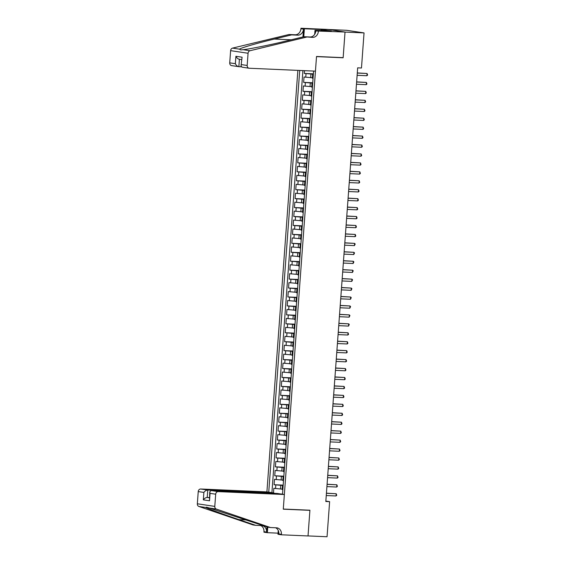 <?xml version="1.0" encoding="UTF-8"?>
<svg xmlns="http://www.w3.org/2000/svg" width="565" height="565" viewBox="0 0 565 565"><rect width="100%" height="100%" fill="white"/><g stroke="black" fill="none" stroke-linecap="round" stroke-linejoin="round"><path stroke-width="0.85" d="M297.861 70.378L266.906 491.896L200.716 489L207.765 490.053L207.221 497.475L209.318 497.786M328.004 29.479L346.592 30.298L364.044 32.911L345.024 32.078L343.139 57.785L316.513 56.613L283.291 509.044L309.917 510.209L308.031 535.917L327.05 536.75L329.621 501.656L325.85 501.091M304.5 70.667L304.295 73.429L313.391 73.831M312.424 77.758L304.034 77.01L303.638 82.37L312.735 82.773M311.767 86.699L303.377 85.951L302.981 91.311L312.078 91.714M311.11 95.64L302.72 94.892L302.324 100.252L311.421 100.655M310.453 104.582L302.063 103.833L301.668 109.193L310.764 109.596M309.797 113.523L301.406 112.774L301.011 118.134L310.107 118.537M309.14 122.464L300.75 121.715L300.354 127.076L309.451 127.478M308.483 131.405L300.093 130.656L299.697 136.017L308.794 136.419M307.826 140.346L299.436 139.597L299.04 144.958L308.137 145.36M307.169 149.287L298.779 148.538L298.391 153.899L307.48 154.302M306.513 158.228L298.122 157.48L297.734 162.84L306.823 163.243M305.856 167.169L297.465 166.421L297.077 171.781L306.166 172.184M305.199 176.111L296.809 175.362L296.42 180.722L305.51 181.125M304.542 185.052L296.152 184.303L295.763 189.663L304.853 190.066M303.885 193.993L295.495 193.244L295.107 198.605L304.196 199.007M303.228 202.934L294.838 202.185L294.45 207.546L303.539 207.948M302.572 211.875L294.188 211.126L293.793 216.487L302.882 216.889M301.915 220.816L293.532 220.068L293.136 225.428L302.226 225.831M301.258 229.757L292.875 229.009L292.479 234.369L301.569 234.772M300.601 238.698L292.218 237.95L291.822 243.31L300.912 243.713M299.944 247.639L291.561 246.891L291.166 252.258L300.255 252.654M299.288 256.581L290.904 255.832L290.509 261.2L299.598 261.595M298.631 265.522L290.248 264.773L289.852 270.141L298.942 270.536M297.974 274.463L289.591 273.714L289.195 279.082L298.285 279.477M297.317 283.404L288.934 282.655L288.538 288.023L297.628 288.418M296.66 292.345L288.277 291.596L287.882 296.964L296.971 297.36M296.004 301.286L287.62 300.538L287.225 305.905L296.314 306.301M295.347 310.227L286.964 309.479L286.568 314.846L295.657 315.242M294.69 319.169L286.307 318.42L285.911 323.787L295.008 324.183M294.033 328.11L285.65 327.361L285.254 332.728L294.351 333.124M293.376 337.051L284.993 336.302L284.598 341.67L293.694 342.065M292.727 345.992L284.336 345.243L283.941 350.611L293.037 351.006M292.07 354.933L283.679 354.184L283.284 359.552L292.38 359.947M291.413 363.874L283.023 363.125L282.627 368.493L291.724 368.889M290.756 372.815L282.366 372.067L281.97 377.434L291.067 377.83M290.099 381.756L281.709 381.008L281.314 386.375L290.41 386.771M289.442 390.698L281.052 389.949L280.657 395.316L289.753 395.712M288.786 399.639L280.395 398.89L280 404.257L289.096 404.653M288.129 408.58L279.739 407.831L279.343 413.199L288.44 413.594M287.472 417.521L279.082 416.772L278.686 422.14L287.783 422.535M286.815 426.462L278.425 425.713L278.029 431.081L287.126 431.476M286.158 435.403L277.768 434.655L277.373 440.022L286.469 440.418M285.502 444.351L277.111 443.596L276.723 448.963L285.812 449.359M284.845 453.292L276.454 452.537L276.066 457.904L285.156 458.3M284.188 462.234L275.798 461.478L275.409 466.845L284.499 467.241M283.531 471.175L275.141 470.419L274.752 475.786L283.842 476.182M282.874 480.116L274.484 479.36L274.096 484.728L283.185 485.123M364.044 32.911L361.473 68.005L357.666 67.835L325.821 501.487L329.621 501.656M282.514 494.241L313.589 71.063M299.711 70.456L268.742 492.172M283.157 485.505L274.096 484.728M282.218 489.057L280.48 488.979L280.741 485.399M283.814 476.563L274.752 475.786M284.47 467.622L275.409 466.845M285.127 458.681L276.066 457.904M285.784 449.74L276.723 448.963M286.441 440.799L277.373 440.022M287.098 431.858L278.029 431.081M287.755 422.917L278.686 422.14M288.411 413.976L279.343 413.199M289.068 405.034L280 404.257M289.725 396.093L280.657 395.316M290.382 387.152L281.314 386.375M291.039 378.211L281.97 377.434M291.695 369.27L282.627 368.493M292.352 360.329L283.284 359.552M293.009 351.388L283.941 350.611M293.666 342.447L284.598 341.67M294.323 333.505L285.254 332.728M294.979 324.564L285.911 323.787M295.636 315.623L286.568 314.846M296.286 306.682L287.225 305.905M296.943 297.741L287.882 296.964M297.6 288.8L288.538 288.023M298.256 279.859L289.195 279.082M298.913 270.918L289.852 270.141M299.57 261.976L290.509 261.2M300.227 253.035L291.166 252.258M300.884 244.094L291.822 243.31M301.541 235.153L292.479 234.369M302.197 226.212L293.136 225.428M302.854 217.271L293.793 216.487M303.511 208.33L294.45 207.546M304.168 199.389L295.107 198.605M304.825 190.447L295.763 189.663M305.481 181.506L296.42 180.722M306.138 172.565L297.077 171.781M306.795 163.624L297.734 162.84M307.452 154.683L298.391 153.899M308.109 145.742L299.04 144.958M308.765 136.801L299.697 136.017M309.422 127.859L300.354 127.076M310.079 118.918L301.011 118.134M310.736 109.977L301.668 109.193M311.393 101.036L302.324 100.252M312.05 92.095L302.981 91.311M312.706 83.154L303.638 82.37M313.363 74.213L304.295 73.429M302.911 70.597L271.913 492.652M280.48 488.979L273.827 488.301L273.495 492.885M313.059 78.358L312.389 78.21L312.65 74.629L313.335 74.587M313.321 74.785L312.65 74.629M312.664 83.726L311.993 83.578L312.678 83.528M311.993 83.578L311.732 87.151L312.403 87.3M312.007 92.667L311.336 92.519L312.021 92.469M311.336 92.519L311.075 96.092L311.746 96.241M311.35 101.608L310.679 101.46L311.364 101.41M310.679 101.46L310.418 105.034L311.089 105.182M310.694 110.549L310.023 110.401L310.708 110.352M310.023 110.401L309.761 113.975L310.432 114.123M310.037 119.49L309.366 119.342L310.051 119.293M309.366 119.342L309.104 122.916L309.775 123.064M309.38 128.432L308.709 128.283L309.394 128.234M308.709 128.283L308.448 131.857L309.119 132.005M308.723 137.373L308.052 137.224L308.737 137.175M308.052 137.224L307.791 140.798L308.462 140.946M308.066 146.314L307.395 146.166L308.08 146.116M307.395 146.166L307.134 149.739L307.805 149.887M307.409 155.255L306.738 155.107L307.424 155.057M306.738 155.107L306.477 158.68L307.148 158.829M306.753 164.196L306.082 164.048L306.767 163.998M306.082 164.048L305.82 167.621L306.491 167.77M306.096 173.137L305.425 172.989L306.11 172.939M305.425 172.989L305.164 176.562L305.835 176.711M305.439 182.078L304.768 181.93L305.453 181.881M304.768 181.93L304.507 185.504L305.178 185.652M304.782 191.019L304.111 190.871L304.796 190.822M304.111 190.871L303.85 194.445L304.521 194.593M304.125 199.961L303.462 199.812L304.139 199.763M303.462 199.812L303.193 203.386L303.864 203.534M303.469 208.902L302.805 208.753L303.483 208.704M302.805 208.753L302.536 212.327L303.207 212.475M302.812 217.843L302.148 217.695L302.826 217.645M302.148 217.695L301.88 221.268L302.55 221.416M302.155 226.784L301.491 226.636L302.169 226.586M301.491 226.636L301.223 230.209L301.894 230.358M301.498 235.725L300.834 235.577L301.512 235.527M300.834 235.577L300.566 239.15L301.237 239.299M300.841 244.666L300.177 244.518L300.855 244.468M300.177 244.518L299.909 248.091L300.58 248.24M300.185 253.607L299.521 253.459L300.199 253.41M299.521 253.459L299.252 257.033L299.923 257.181M299.528 262.548L298.864 262.4L299.542 262.351M298.864 262.4L298.603 265.974L299.266 266.122M298.871 271.49L298.207 271.341L298.885 271.292M298.207 271.341L297.946 274.915L298.61 275.063M298.214 280.431L297.55 280.282L298.235 280.233M297.55 280.282L297.289 283.856L297.953 284.004M297.557 289.372L296.893 289.224L297.578 289.174M296.893 289.224L296.632 292.797L297.296 292.945M296.9 298.313L296.237 298.165L296.922 298.115M296.237 298.165L295.975 301.738L296.639 301.887M296.251 307.254L295.58 307.106L296.265 307.056M295.58 307.106L295.318 310.679L295.982 310.828M295.594 316.195L294.923 316.047L295.608 315.997M294.923 316.047L294.662 319.621L295.326 319.769M294.937 325.136L294.266 324.988L294.951 324.939M294.266 324.988L294.005 328.562L294.669 328.717M294.28 334.077L293.609 333.929L294.294 333.88M293.609 333.929L293.348 337.503L294.012 337.658M293.623 343.019L292.953 342.87L293.638 342.821M292.953 342.87L292.691 346.444L293.355 346.599M292.967 351.96L292.296 351.811L292.981 351.762M292.296 351.811L292.034 355.385L292.698 355.54M292.31 360.901L291.639 360.753L292.324 360.703M291.639 360.753L291.378 364.326L292.048 364.482M291.653 369.842L290.982 369.694L291.667 369.644M290.982 369.694L290.721 373.267L291.392 373.423M290.996 378.783L290.325 378.635L291.01 378.585M290.325 378.635L290.064 382.208L290.735 382.364M290.339 387.724L289.668 387.576L290.353 387.526M289.668 387.576L289.407 391.157L290.078 391.305M289.683 396.665L289.012 396.517L289.697 396.468M289.012 396.517L288.75 400.098L289.421 400.246M289.026 405.606L288.355 405.458L289.04 405.409M288.355 405.458L288.094 409.039L288.764 409.187M288.369 414.548L287.698 414.399L288.383 414.35M287.698 414.399L287.437 417.98L288.108 418.128M287.712 423.489L287.041 423.34L287.726 423.291M287.041 423.34L286.78 426.921L287.451 427.069M287.055 432.43L286.384 432.282L287.069 432.232M286.384 432.282L286.123 435.862L286.794 436.011M286.399 441.371L285.728 441.223L286.413 441.173M285.728 441.223L285.466 444.803L286.137 444.952M285.742 450.312L285.071 450.164L285.756 450.114M285.071 450.164L284.809 453.744L285.48 453.893M285.085 459.253L284.414 459.105L285.099 459.055M284.414 459.105L284.153 462.686L284.824 462.834M284.428 468.194L283.757 468.046L284.442 467.997M283.757 468.046L283.496 471.627L284.167 471.775M283.771 477.135L283.1 476.987L283.785 476.938M283.1 476.987L282.839 480.568L283.51 480.716M283.114 486.077L282.444 485.928L283.129 485.879M282.444 485.928L282.182 489.509L282.853 489.657M280.897 493.994L282.528 494.064M341.874 57.595L343.139 57.785M357.285 73.069L367.073 73.492L366.911 75.731L357.115 75.3M357.292 72.942L367.073 73.492L367.596 75.046L366.911 75.731M315.447 71.148L249.257 68.245A2.691 2.281 98.5 0 1 249.059 68.224A2.691 2.281 98.5 0 1 247.173 65.462L248.07 53.258L230.619 50.645A2.691 2.281 -81.5 0 1 232.547 48.117L289.047 34.5L295.128 34.769A6.286 5.325 98.5 0 0 300.919 28.744L300.954 28.25L327.58 29.415L345.031 32.035L343.153 57.651L316.52 56.479L315.447 71.148M289.047 34.5L291.625 34.889L274.3 39.063C257.619 43.032 241.156 47.799 239.447 49.148L240.697 49.939L243.098 49.699C249.617 49.063 270.155 44.91 286.589 40.906L303.913 36.732L310.001 36.993A6.286 5.325 98.5 0 0 315.786 30.969L345.031 32.035M303.913 36.732L312.586 37.382A6.286 5.325 98.5 0 0 318.37 31.358M302.925 36.965L303.497 29.126A6.286 5.325 98.5 0 1 297.713 35.157L291.625 34.889M231.805 65.632A2.691 2.281 -81.5 0 1 231.608 65.611A2.691 2.281 -81.5 0 1 229.722 62.849L230.619 50.645M243.098 49.699L249.998 50.73L306.498 37.113M321.33 30.63L321.414 29.507L322.17 29.62L322.092 30.665M331.267 31.068L322.17 29.62M331.274 30.99L314.988 30.355L318.406 30.863M300.954 28.25L304.373 28.766L303.786 36.76M321.414 29.507L304.373 28.766M241.269 66.79L238.861 66.684C237.406 66.444 236.241 65.441 235.358 63.69L235.902 56.274C236.784 58.026 237.95 59.021 239.405 59.269M314.691 34.317L314.988 30.355M249.998 50.73A2.691 2.281 98.5 0 0 248.07 53.258M324.451 29.719L324.374 30.764M231.608 65.611L238.861 66.684L239.405 59.276M235.902 56.274L242.081 57.199L241.029 65.943L242.011 67.171L249.059 68.224M242.081 57.199L241.029 65.943M273.926 493.309L273.954 492.955L207.765 490.053C206.289 490.152 204.989 490.943 203.873 492.426L198.237 491.578L197.34 503.782L214.792 506.402A2.691 2.281 98.5 0 0 216.339 509.079L270.48 527.541L276.568 527.809A6.286 5.325 -81.5 0 1 277.041 527.858A6.286 5.325 -81.5 0 1 281.434 534.299L281.398 534.794L308.024 535.959L309.903 510.343L308.638 510.153M273.954 492.955L266.906 491.896M270.48 527.541L267.902 527.159L209.438 508.048L206.43 507.179L205.787 507.497C207.327 508.486 223.013 514.221 239.009 519.652L255.613 525.316L261.701 525.584A6.286 5.325 -81.5 0 1 262.167 525.627A6.286 5.325 -81.5 0 1 266.567 532.075L263.982 531.686L263.947 532.181L267.365 532.689L278.058 533.162M255.613 525.316L253.028 524.927L198.887 506.466A2.691 2.281 -81.5 0 1 197.34 503.782M309.903 510.343L283.277 509.178L284.357 494.516L218.168 491.614A2.691 2.281 98.5 0 0 215.689 494.198L214.792 506.402M281.398 534.794L277.98 534.285L278.255 530.5M284.357 494.516L277.302 493.457L211.119 490.554L218.168 491.614M266.948 526.834L266.567 532.075M267.775 527.117L267.365 532.689M198.237 491.578A2.691 2.281 -81.5 0 1 200.716 489M260.649 525.535A6.286 5.325 -81.5 0 1 263.982 531.686M275.522 527.767A6.286 5.325 -81.5 0 1 278.849 533.918L281.434 534.299M209.333 497.567L207.221 497.475C205.745 497.574 204.445 498.365 203.329 499.848L203.873 492.426M215.689 494.198L210.053 493.351L209.756 491.833L211.119 490.554M210.053 493.351L209.509 500.774L209.756 491.833M356.628 82.01L366.417 82.434L366.254 84.672L356.459 84.242M356.635 81.883L366.417 82.434L366.939 83.987L366.254 84.672M355.971 90.951L365.76 91.375L365.597 93.613L355.802 93.183M355.978 90.824L365.76 91.375L366.282 92.928L365.597 93.613M355.314 99.892L365.103 100.316L364.941 102.555L355.145 102.124M355.321 99.765L365.103 100.316L365.626 101.877L364.941 102.555M354.658 108.833L364.446 109.257L364.284 111.496L354.488 111.065M354.665 108.706L364.446 109.257L364.969 110.818L364.284 111.496M354.001 117.774L363.789 118.198L363.627 120.437L353.838 120.006M354.008 117.647L363.789 118.198L364.312 119.759L363.627 120.437M353.344 126.715L363.133 127.139L362.97 129.378L353.182 128.947M353.351 126.588L363.133 127.139L363.655 128.7L362.97 129.378M352.687 135.657L362.476 136.08L362.313 138.319L352.525 137.888M352.694 135.529L362.476 136.08L362.998 137.641L362.313 138.319M352.03 144.598L361.819 145.021L361.657 147.26L351.868 146.829M352.037 144.471L361.819 145.021L362.342 146.582L361.657 147.26M351.374 153.539L361.162 153.963L361 156.201L351.211 155.77M351.381 153.412L361.162 153.963L361.685 155.523L361 156.201M350.717 162.48L360.505 162.904L360.343 165.142L350.554 164.712M350.724 162.353L360.505 162.904L361.028 164.464L360.343 165.142M350.06 171.421L359.849 171.845L359.686 174.084L349.897 173.653M350.067 171.294L359.849 171.845L360.371 173.406L359.686 174.084M349.403 180.362L359.192 180.786L359.029 183.025L349.241 182.594M349.41 180.235L359.192 180.786L359.714 182.347L359.029 183.025M348.746 189.303L358.535 189.734L358.372 191.966L348.584 191.535M348.753 189.176L358.535 189.734L359.058 191.288L358.372 191.966M348.089 198.244L357.878 198.675L357.716 200.907L347.927 200.476M348.096 198.117L357.878 198.675L358.401 200.229L357.716 200.907M347.433 207.186L357.221 207.616L357.059 209.848L347.27 209.417M347.44 207.058L357.221 207.616L357.744 209.17L357.059 209.848M346.776 216.127L356.564 216.557L356.402 218.789L346.613 218.358M346.783 215.999L356.564 216.557L357.087 218.111L356.402 218.789M346.119 225.068L355.908 225.499L355.745 227.73L345.957 227.299M346.126 224.941L355.908 225.499L356.43 227.052L355.745 227.73M345.462 234.009L355.258 234.44L355.088 236.671L345.3 236.241M345.469 233.882L355.258 234.44L355.773 235.993L355.088 236.671M344.805 242.95L354.601 243.381L354.432 245.613L344.643 245.182M344.812 242.823L354.601 243.381L355.187 244.038L354.432 245.613M344.149 251.891L353.944 252.322L353.775 254.554L343.986 254.123M344.156 251.764L353.944 252.322L354.53 252.979L353.775 254.554M343.492 260.832L353.287 261.263L353.118 263.495L343.329 263.064M343.506 260.705L353.287 261.263L353.874 261.92L353.118 263.495M342.835 269.773L352.631 270.204L352.461 272.436L342.673 272.005M342.849 269.646L352.631 270.204L353.217 270.861L352.461 272.436M342.178 278.714L351.974 279.145L351.804 281.377L342.016 280.946M342.192 278.587L351.974 279.145L352.56 279.802L351.804 281.377M341.521 287.656L351.317 288.086L351.148 290.318L341.359 289.887M341.535 287.529L351.317 288.086L351.903 288.743L351.148 290.318M340.865 296.597L350.66 297.028L350.491 299.259L340.702 298.829M340.879 296.47L350.66 297.028L351.246 297.684L350.491 299.259M340.208 305.538L350.003 305.969L349.834 308.2L340.045 307.77M340.222 305.411L350.003 305.969L350.59 306.626L349.834 308.2M339.551 314.479L349.347 314.91L349.184 317.142L339.388 316.711M339.565 314.352L349.347 314.91L349.933 315.567L349.184 317.142M338.894 323.42L348.69 323.851L348.527 326.083L338.732 325.659M338.908 323.293L348.69 323.851L349.276 324.508L348.527 326.083M338.237 332.361L348.033 332.792L347.871 335.024L338.075 334.6M338.251 332.234L348.033 332.792L348.556 334.346L347.871 335.024M337.58 341.302L347.376 341.733L347.214 343.965L337.418 343.541M337.595 341.175L347.376 341.733L347.899 343.287L347.214 343.965M336.931 350.244L346.719 350.674L346.557 352.906L336.761 352.482M336.938 350.116L346.719 350.674L347.242 352.228L346.557 352.906M336.274 359.185L346.062 359.615L345.9 361.847L336.104 361.423M336.281 359.058L346.062 359.615L346.585 361.169L345.9 361.847M335.617 368.126L345.406 368.557L345.243 370.788L335.448 370.365M335.624 367.999L345.406 368.557L345.928 370.11L345.243 370.788M334.96 377.067L344.749 377.498L344.586 379.729L334.791 379.306M334.967 376.94L344.749 377.498L345.272 379.051L344.586 379.729M334.303 386.008L344.092 386.439L343.93 388.671L334.134 388.247M334.311 385.881L344.092 386.439L344.615 387.993L343.93 388.671M333.647 394.949L343.435 395.38L343.273 397.612L333.477 397.188M333.654 394.822L343.435 395.38L343.958 396.934L343.273 397.612M332.99 403.89L342.778 404.321L342.616 406.553L332.82 406.129M332.997 403.77L342.778 404.321L343.301 405.875L342.616 406.553M332.333 412.831L342.122 413.262L341.959 415.494L332.163 415.07M332.34 412.711L342.122 413.262L342.644 414.816L341.959 415.494M331.676 421.773L341.465 422.203L341.302 424.435L331.514 424.011M331.683 421.652L341.465 422.203L341.987 423.757L341.302 424.435M331.019 430.714L340.808 431.144L340.646 433.376L330.857 432.952M331.026 430.594L340.808 431.144L341.331 432.698L340.646 433.376M330.363 439.655L340.151 440.086L339.989 442.317L330.2 441.894M330.37 439.535L340.151 440.086L340.674 441.639L339.989 442.317M329.706 448.596L339.494 449.027L339.332 451.266L329.543 450.835M329.713 448.476L339.494 449.027L340.017 450.58L339.332 451.266M329.049 457.537L338.838 457.968L338.675 460.207L328.887 459.776M329.056 457.417L338.838 457.968L339.36 459.522L338.675 460.207M328.392 466.478L338.181 466.909L338.018 469.148L328.23 468.717M328.399 466.358L338.181 466.909L338.703 468.463L338.018 469.148M327.735 475.419L337.524 475.85L337.362 478.089L327.573 477.658M327.742 475.299L337.524 475.85L338.047 477.404L337.362 478.089M327.079 484.36L336.867 484.791L336.705 487.03L326.916 486.599M327.086 484.24L336.867 484.791L337.39 486.345L336.705 487.03M326.422 493.302L336.21 493.732L336.048 495.971L326.259 495.54M326.429 493.181L336.21 493.732L336.733 495.286L336.048 495.971M281.137 480.038L281.398 476.457M281.794 471.097L282.055 467.516M282.451 462.156L282.712 458.575M283.107 453.215L283.369 449.634M283.764 444.274L284.026 440.693M284.421 435.333L284.682 431.752M285.078 426.391L285.339 422.811M285.735 417.45L285.996 413.87M286.391 408.509L286.653 404.928M287.048 399.568L287.31 395.987M287.705 390.627L287.966 387.046M288.362 381.686L288.623 378.105M289.019 372.745L289.28 369.164M289.676 363.804L289.937 360.223M290.332 354.862L290.594 351.282M290.989 345.921L291.25 342.341M291.646 336.98L291.907 333.399M292.303 328.039L292.564 324.458M292.96 319.091L293.221 315.517M293.616 310.15L293.878 306.576M294.273 301.209L294.535 297.635M294.93 292.267L295.191 288.694M295.587 283.326L295.848 279.753M296.244 274.385L296.505 270.812M296.893 265.444L297.162 261.87M297.55 256.503L297.819 252.929M298.207 247.562L298.475 243.988M298.864 238.621L299.132 235.047M299.521 229.68L299.789 226.106M300.177 220.738L300.446 217.165M300.834 211.797L301.103 208.224M301.491 202.856L301.752 199.283M302.148 193.915L302.409 190.341M302.805 184.974L303.066 181.4M303.462 176.033L303.723 172.459M304.118 167.092L304.38 163.518M304.775 158.151L305.036 154.577M305.432 149.209L305.693 145.636M306.089 140.268L306.35 136.695M306.746 131.327L307.007 127.754M307.402 122.386L307.664 118.812M308.059 113.445L308.321 109.871M308.716 104.504L308.977 100.93M309.373 95.563L309.634 91.989M310.03 86.622L310.291 83.048M310.686 77.68L310.948 74.107M305.757 77.264L306.018 73.69M275.551 488.563L275.812 484.982M276.207 479.621L276.469 476.041M276.864 470.68L277.125 467.1M277.521 461.739L277.782 458.159M278.178 452.798L278.439 449.217M278.835 443.857L279.096 440.276M279.491 434.916L279.753 431.335M280.148 425.975L280.41 422.394M280.805 417.034L281.066 413.453M281.462 408.092L281.723 404.512M282.119 399.151L282.38 395.571M282.775 390.21L283.037 386.63M283.432 381.269L283.694 377.688M284.089 372.328L284.35 368.747M284.746 363.387L285.007 359.806M285.403 354.446L285.664 350.865M286.06 345.505L286.321 341.924M286.716 336.563L286.978 332.983M287.373 327.622L287.634 324.042M288.03 318.681L288.291 315.101M288.687 309.74L288.948 306.159M289.344 300.799L289.605 297.218M290 291.858L290.262 288.277M290.657 282.91L290.919 279.336M291.307 273.969L291.575 270.395M291.964 265.027L292.232 261.454M292.621 256.086L292.889 252.513M293.277 247.145L293.546 243.572M293.934 238.204L294.203 234.63M294.591 229.263L294.859 225.689M295.248 220.322L295.516 216.748M295.905 211.381L296.166 207.807M296.561 202.44L296.823 198.866M297.218 193.498L297.48 189.925M297.875 184.557L298.136 180.984M298.532 175.616L298.793 172.043M299.189 166.675L299.45 163.101M299.846 157.734L300.107 154.16M300.502 148.793L300.764 145.219M301.159 139.852L301.42 136.278M301.816 130.911L302.077 127.337M302.473 121.969L302.734 118.396M303.13 113.028L303.391 109.455M303.786 104.087L304.048 100.514M304.443 95.146L304.704 91.572M305.1 86.205L305.361 82.631M312.925 78.337L313.187 74.764M312.268 87.278L312.53 83.705M311.612 96.22L311.873 92.646M310.955 105.161L311.216 101.587M310.298 114.102L310.559 110.528M309.641 123.043L309.903 119.469M308.984 131.984L309.246 128.41M308.328 140.925L308.589 137.351M307.671 149.866L307.932 146.293M307.014 158.807L307.275 155.234M306.357 167.749L306.618 164.175M305.7 176.69L305.969 173.116M305.044 185.631L305.312 182.057M304.387 194.572L304.655 190.998M303.73 203.513L303.998 199.939M303.073 212.461L303.341 208.881M302.416 221.402L302.685 217.822M301.767 230.343L302.028 226.763M301.11 239.285L301.371 235.704M300.453 248.226L300.714 244.645M299.796 257.167L300.057 253.586M299.139 266.108L299.401 262.527M298.482 275.049L298.744 271.468M297.826 283.99L298.087 280.41M297.169 292.931L297.43 289.351M296.512 301.872L296.773 298.292M295.855 310.814L296.116 307.233M295.198 319.755L295.46 316.174M294.542 328.696L294.803 325.115M293.885 337.637L294.146 334.056M293.228 346.578L293.489 342.997M292.571 355.519L292.832 351.939M291.914 364.46L292.176 360.88M291.257 373.401L291.519 369.821M290.601 382.343L290.862 378.762M289.944 391.284L290.205 387.703M289.287 400.225L289.548 396.644M288.63 409.166L288.892 405.585M287.973 418.107L288.235 414.526M287.317 427.048L287.578 423.475M286.66 435.989L286.921 432.416M286.003 444.93L286.264 441.357M285.346 453.872L285.608 450.298M284.689 462.813L284.951 459.239M284.033 471.754L284.294 468.18M283.376 480.695L283.644 477.121M282.719 489.636L282.987 486.062M310.001 36.993L312.586 37.382M297.713 35.157L295.128 34.769M229.722 62.849L235.358 63.69M241.538 64.615L247.173 65.462M232.547 48.117L239.447 49.148M303.497 29.126L300.919 28.744M274.3 39.063L291.166 39.804M209.509 500.774L203.329 499.848M216.339 509.079L209.438 508.048M205.787 507.497L198.887 506.466M239.009 519.652L246.891 519.998M241.495 59.586L239.193 59.247"/></g></svg>
